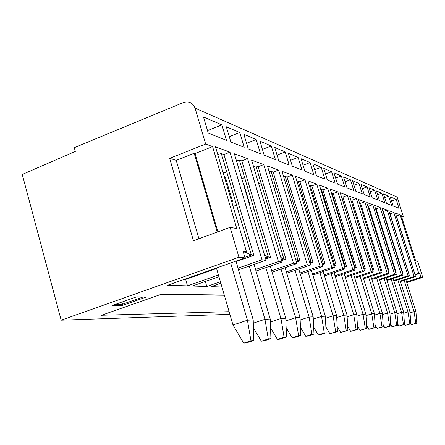 <?xml version="1.0" encoding="UTF-8"?>
<svg xmlns="http://www.w3.org/2000/svg" width="445" height="445" viewBox="0 0 445 445"><rect width="100%" height="100%" fill="white"/><g stroke="black" fill="none" stroke-linecap="round" stroke-linejoin="round"><path stroke-width="0.67" d="M406.78 282.597L422.75 277.374L417.649 261.382L415.719 261.031L401.279 215.697L403.326 216.448L397.146 197.068L195.077 108.124C192.741 102.745 188.836 100.887 183.368 102.55L74.298 147.684L75.327 151.428L22.25 174.468L61.16 320.189L238.937 257.232L245.056 257.9L243.026 251.019L246.402 251.442L243.46 252.487M229.887 314.331L61.16 320.189M397.146 197.068L195.077 108.124M223.323 173.316L226.772 171.993L251.353 255.063L253.828 255.358L223.952 154.526L229.998 152.168L261.977 259.758L266.065 260.203L238.52 269.842M229.998 152.168L215.497 146.822L246.402 251.442M195.166 108.408L205.657 144.063L212.588 146.605L236.768 228.563L230.154 227.362L238.937 257.232M422.75 277.374L420.97 277.179L419.769 273.408L418.751 273.28L415.007 274.509L396.439 216.103L400.127 214.813L418.751 273.28M400.127 214.813L395.371 213.055L415.563 276.584L414.139 276.428L393.825 212.488L388.802 210.641L409.5 275.922L393.875 281.062M402.386 273.013L402.781 273.058L383.284 211.408L387.167 210.04L407.993 275.755L409.5 275.922M387.167 210.04L381.855 208.082L403.087 275.216L386.961 280.539M395.572 272.201L396.145 272.268L376.147 208.855L380.13 207.448L401.49 275.043L403.087 275.216M380.13 207.448L374.506 205.373L396.289 274.476L379.635 279.983M388.346 271.344L389.108 271.433L368.582 206.157L372.676 204.7L394.598 274.287L396.289 274.476M372.676 204.7L366.708 202.503L389.08 273.686L371.853 279.399M380.664 270.432L381.638 270.543L360.561 203.293L364.767 201.791L387.284 273.486L389.08 273.686M364.767 201.791L358.425 199.455L381.421 272.846L363.582 278.781M352.034 200.25L350.799 199.811L372.548 269.464L373.7 269.603L352.034 200.25L356.362 198.692L379.507 272.635L381.421 272.846M356.362 198.692L349.614 196.212L373.26 271.951L354.765 278.131M345.487 209.706L364.01 268.452L365.239 268.596L342.962 197.007L347.411 195.399L371.219 271.728L373.26 271.951M347.411 195.399L340.214 192.746L364.55 270.994L345.353 277.435M335.641 206.719L336.058 206.569L354.893 267.367L356.206 267.523L333.277 193.553L337.861 191.884L362.369 270.755L364.55 270.994M337.861 191.884L330.168 189.047L355.232 269.976L335.28 276.695M325.095 203.532L325.729 203.304L345.136 266.21L346.544 266.377L322.92 189.854L327.654 188.124L352.902 269.72L355.232 269.976M327.654 188.124L319.404 185.087L345.248 268.88L324.472 275.906M313.77 200.122L314.654 199.799L334.668 264.964L336.181 265.142L311.823 185.893L316.707 184.091L342.745 268.608L345.248 268.88M316.707 184.091L307.851 180.831L334.518 267.706L312.852 275.066M301.582 196.462L302.75 196.034L323.409 263.624L325.034 263.818L299.902 181.638L304.947 179.763L331.82 267.412L334.518 267.706M304.947 179.763L295.408 176.248L322.953 266.438L300.319 274.165M288.421 192.529L289.918 191.973L311.261 262.183L313.019 262.389L287.058 177.054L292.276 175.096L320.044 266.116L322.953 266.438M292.276 175.096L281.974 171.303L310.454 265.07L286.758 273.202M274.17 188.285L276.05 187.584L298.122 260.62L300.025 260.848L273.185 172.098L278.587 170.057L307.3 264.719L310.454 265.07M278.587 170.057L267.423 165.946L296.904 263.585L272.051 272.162M258.684 183.702L261.009 182.823L283.865 258.923L285.935 259.174L258.15 166.73L263.752 164.594L293.478 263.206L296.904 263.585M263.752 164.594L251.614 160.122L282.158 261.966L256.031 271.05M241.802 178.729L244.644 177.65L268.335 257.082L270.593 257.349L241.796 160.895L247.615 158.654L278.425 261.56L282.158 261.966M247.615 158.654L234.37 153.775L266.065 260.203M239.788 132.515L244.216 147.301L230.877 142.044L226.327 126.764L239.788 132.515L229.281 136.676M256.192 139.53L260.47 153.709L248.243 148.891L243.854 134.251L256.192 139.53L246.563 143.296M271.283 145.977L275.416 159.605L264.169 155.166L259.93 141.126L271.283 145.977L262.428 149.409M285.212 151.929L289.211 165.039L278.826 160.945L274.726 147.451L285.212 151.929L277.04 155.066M298.106 157.441L301.977 170.073L292.365 166.285L288.393 153.291L298.106 157.441L290.541 160.317M310.07 162.559L313.825 174.746L304.897 171.225L301.054 158.704L310.07 162.559L303.051 165.206M321.212 167.32L324.856 179.096L316.545 175.814L312.818 163.732L321.212 167.32L314.682 169.762M331.614 171.764L335.152 183.151L327.392 180.091L323.776 168.416L331.614 171.764L325.512 174.028M341.337 175.92L344.775 186.945L337.521 184.085L334.006 172.788L341.337 175.92L335.636 178.022M350.454 179.819L353.797 190.505L346.994 187.818L343.579 176.882L350.454 179.819L345.109 181.777M359.015 183.479L362.269 193.842L355.878 191.322L352.557 180.72L359.015 183.479L353.998 185.309M367.075 186.922L370.246 196.985L364.227 194.615L360.995 184.325L367.075 186.922L362.347 188.636M374.673 190.171L377.761 199.95L372.087 197.714L368.938 187.718L374.673 190.171L370.218 191.773M381.843 193.236L384.858 202.748L379.502 200.634L376.431 190.922L381.843 193.236L377.638 194.743M393.13 206.007L390.204 196.807L396.178 199.366L399.037 208.338L393.13 206.007M388.63 196.134L391.572 205.395L386.505 203.393L383.507 193.948L388.63 196.134L384.652 197.558M221.883 124.861L226.477 140.309L208.254 133.127L203.499 117.007L221.883 124.861L207.515 130.624M391.539 201.007L396.178 199.366M216.576 268.507L185.665 279.416L187.506 285.862L167.709 285.217L245.056 257.9M187.506 285.862L218.462 275.01M238.025 268.151L261.977 259.758M218.951 276.69L192.29 286.018L206.792 286.491L220.42 281.746M255.575 269.514L278.425 261.56M220.865 283.265L211.175 286.636L221.944 286.986M271.628 270.76L293.478 263.206M286.374 271.917L307.3 264.719M299.958 272.985L320.044 266.116M312.518 273.975L331.82 267.412M324.166 274.893L342.745 268.608M334.99 275.755L352.902 269.72M345.086 276.562L362.369 270.755M354.515 277.313L371.219 271.728M363.343 278.019L379.507 272.635M371.631 278.687L387.284 273.486M379.424 279.315L394.598 274.287M386.761 279.905L401.49 275.043M393.692 280.467L407.993 275.755M400.233 280.995L414.139 276.428M415.563 276.584L400.411 281.557M406.558 281.896L420.97 277.179M146.616 296.926L136.654 296.854L112.107 305.52L122.481 305.415L146.616 296.926M229.119 311.678L101.493 315.26L161.479 294.217L224.28 295.035M160.756 294.473L224.347 295.263M115.683 304.258L122.586 304.208L143.323 296.904M122.481 305.415L122.586 304.208L121.986 302.033M205.657 144.063L169.662 158.337L193.441 240.767L230.154 227.362M217.216 232.09L194.187 153.258L176.231 160.35L169.662 158.337M212.588 146.605L195.021 153.542L217.9 231.834M194.187 153.258L195.021 153.542M198.915 238.77L176.231 160.35M185.665 279.416L184.313 279.354M253.828 255.358L236.1 261.61M244.828 252.004L251.353 255.063L244.895 257.344M224.119 176.014L225.743 178.35L232.423 200.94L232.012 202.731M236.645 205.362L233.041 206.219M253.216 319.922L253.85 340.481L250.969 340.787L247.431 320.216L253.216 319.922L235.956 261.115M250.969 340.787L243.743 343.134L246.669 342.811L253.85 340.481M230.677 262.978L247.431 320.216L232.991 325.011L243.743 343.134M216.431 268.012L232.991 325.011M223.952 154.526L221.326 153.586L226.772 171.993L223.173 172.816M221.326 153.586L217.727 154.387M241.796 160.895L239.393 160.039L236.434 160.706M242.97 182.656L243.66 183.724L250.096 205.334L249.979 206.185M254.162 209.567L251.197 210.279M264.614 255.33L268.335 257.082L265.437 258.094M239.393 160.039L244.644 177.65L241.685 178.334M205.34 281.451L206.792 286.491M270.593 257.349L265.721 259.057M249.244 266.088L264.959 319.315L253.316 323.159M270.232 319.043L264.959 319.315L268.296 338.951L261.354 341.198L264.024 340.903L270.922 338.673L270.232 319.043L254.062 264.402M253.466 327.898L261.354 341.198M268.296 338.951L270.922 338.673M258.15 166.73L255.942 165.946L253.528 166.497M270.198 213.411L267.773 214.001M280.817 257.494L283.865 258.923L281.496 259.752M255.942 165.946L261.009 182.823L258.589 183.39M285.935 259.174L281.757 260.625M265.832 267.64L280.956 318.486L270.338 321.98M285.785 318.236L280.956 318.486L284.116 337.277L277.435 339.424L279.883 339.157L286.519 337.021L285.785 318.236L270.243 266.11M270.538 327.798L277.435 339.424M284.116 337.277L286.519 337.021M273.185 172.098L271.15 171.375L269.197 171.826M284.922 216.949L282.964 217.427M295.658 259.457L298.122 260.62L296.209 261.282M271.15 171.375L276.05 187.584L274.098 188.046M300.025 260.848L296.448 262.083M281.04 269.058L295.619 317.73L285.89 320.917M300.052 317.502L295.619 317.73L298.617 335.736L292.187 337.805L294.434 337.555L300.826 335.502L300.052 317.502L285.095 267.656M286.152 327.631L292.187 337.805M298.617 335.736L300.826 335.502M287.058 177.054L285.178 176.381L283.626 176.748M298.5 220.208L296.943 220.592M309.297 261.254L311.261 262.183L309.737 262.706M285.178 176.381L289.918 191.973L288.366 192.346M313.019 262.389L309.959 263.446M295.041 270.36L309.108 317.035L300.158 319.955M313.197 316.823L309.108 317.035L311.956 334.323L305.76 336.309L307.829 336.081L313.998 334.106L313.197 316.823L298.779 269.075M300.481 327.414L305.76 336.309M311.956 334.323L313.998 334.106M299.902 181.638L298.161 181.015L296.949 181.304M311.061 223.218L309.842 223.523M321.874 262.9L323.409 263.624L322.219 264.035M298.161 181.015L302.75 196.034L301.538 196.323M325.034 263.818L322.425 264.714M307.962 271.556L321.557 316.395L313.302 319.076M325.339 316.2L321.557 316.395L324.277 333.016L318.292 334.929L320.205 334.718L326.157 332.816L325.339 316.2L311.428 270.371M313.675 327.153L318.292 334.929M324.277 333.016L326.157 332.816M311.823 185.893L310.204 185.315L309.292 185.537M322.703 226.016L321.791 226.244M333.505 264.413L334.668 264.964L333.772 265.27M310.204 185.315L314.654 199.799L313.742 200.022M336.181 265.142L333.961 265.899M319.938 272.657L333.082 315.8L325.445 318.275M336.592 315.616L333.082 315.8L335.68 331.809L329.895 333.655L337.427 331.625L336.592 315.616L323.148 271.567M325.868 326.864L329.895 333.655M335.68 331.809L337.427 331.625M322.92 189.854L320.756 189.475M333.539 228.613L332.882 228.78M344.302 265.815L345.136 266.21L344.491 266.427M321.412 189.32L325.729 203.304L325.072 203.465M346.544 266.377L344.675 267.011M331.058 273.681L343.785 315.249L336.693 317.541M347.05 315.077L343.785 315.249L346.271 330.685L340.675 332.465L347.895 330.513L347.05 315.077L334.045 272.668M337.165 326.558L340.675 332.465M346.271 330.685L347.895 330.513M333.277 193.553L331.436 193.152M343.64 231.038L343.206 231.15M354.348 267.106L354.893 267.367L354.47 267.512M331.87 193.052L336.058 206.569L335.625 206.675M356.206 267.523L354.637 268.051M341.415 274.626L353.753 314.732L347.15 316.862M356.795 314.576L353.753 314.732L356.134 329.639L350.71 331.364L357.647 329.478L356.795 314.576L344.202 273.692M347.662 326.23L350.71 331.364M356.134 329.639L357.647 329.478M342.962 197.007L341.41 196.595M341.643 196.54L345.481 209.684M365.239 268.596L363.938 269.036M351.083 275.511L363.048 314.253L356.89 316.234M365.896 314.103L363.048 314.253L365.339 328.666L360.077 330.329L366.752 328.516L365.896 314.103L353.686 274.637M357.446 325.89L360.077 330.329M365.339 328.666L366.752 328.516M373.7 269.603L372.637 269.959M360.127 276.339L371.747 313.803L365.99 315.65M374.412 313.664L371.747 313.803L373.95 327.754L368.844 329.367L375.274 327.615L374.412 313.664L362.569 275.522M366.58 325.545L368.844 329.367M373.95 327.754L375.274 327.615M360.561 203.293L359.516 202.92M381.638 270.543L380.786 270.833M368.61 277.107L379.902 313.386L374.506 315.11M382.405 313.252L379.902 313.386L382.021 326.897L377.065 328.46L383.267 326.764L382.405 313.252L370.902 276.345M375.129 325.2L377.065 328.46M382.021 326.897L383.267 326.764M368.582 206.157L367.765 205.863M389.108 271.433L388.446 271.656M376.581 277.83L387.562 312.985L382.494 314.609M389.915 312.868L387.562 312.985L389.609 326.09L384.786 327.609L390.777 325.968L389.915 312.868L378.74 277.118M383.145 324.844L384.786 327.609M389.609 326.09L390.777 325.968M376.147 208.855L375.536 208.638M396.145 272.268L395.649 272.435M384.085 278.514L394.771 312.618L389.998 314.137M396.99 312.501L394.771 312.618L396.745 325.334L392.056 326.814L397.847 325.217L396.99 312.501L386.115 277.841M390.682 324.494L392.056 326.814M396.745 325.334L397.847 325.217M383.284 211.408L382.861 211.253M402.781 273.058L402.436 273.174M391.161 279.154L401.568 312.268L397.068 313.697M403.659 312.156L401.568 312.268L403.476 324.622L398.909 326.057L404.516 324.511L403.659 312.156L393.08 278.52M397.774 324.149L398.909 326.057M403.476 324.622L404.516 324.511M408.816 273.775L390.037 213.817L393.825 212.488M397.841 279.755L407.987 311.934L403.737 313.286M409.967 311.834L407.987 311.934L409.834 323.949L405.384 325.345L410.818 323.843L409.967 311.834L399.655 279.16M404.466 323.799L405.384 325.345M409.834 323.949L410.818 323.843M419.769 273.408L415.046 274.96M404.166 280.328L414.056 311.622L410.04 312.896M415.93 311.522L414.056 311.622L415.847 323.309L411.508 324.672L416.776 323.215L415.93 311.522L405.885 279.76M410.791 323.459L411.508 324.672M415.847 323.309L416.776 323.215M403.326 216.448L401.696 217.021"/></g></svg>
